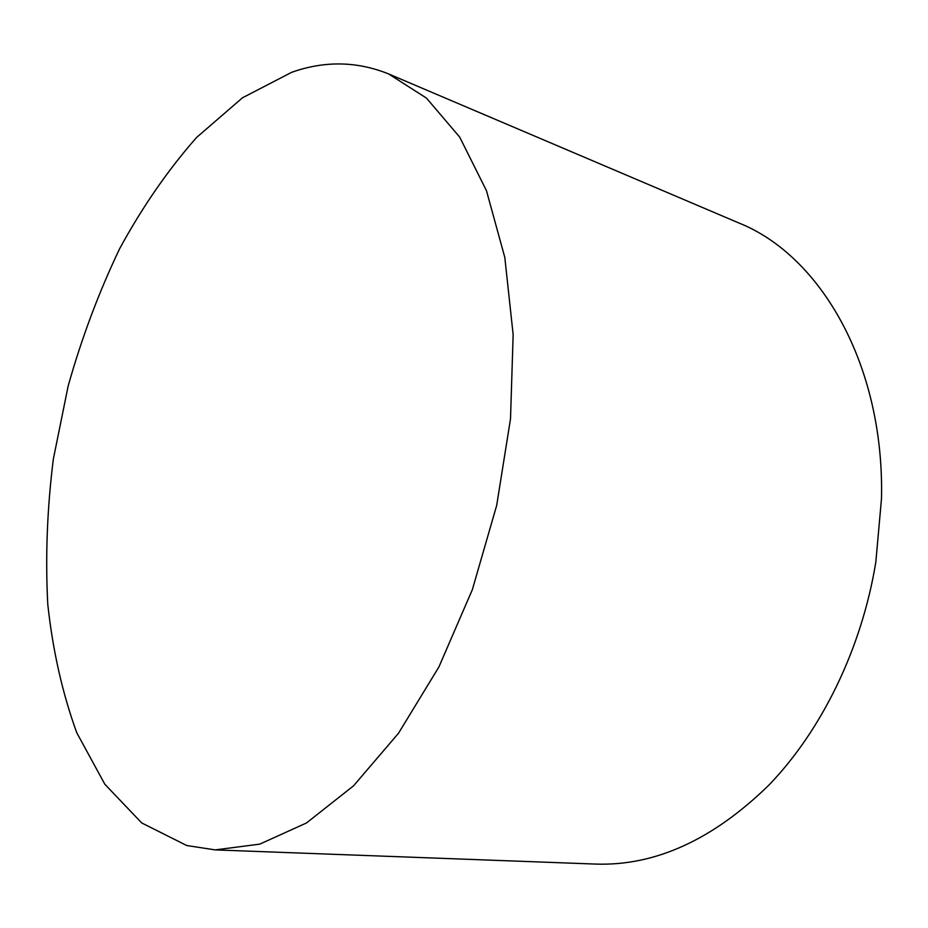 <?xml version="1.0" encoding="UTF-8"?>
<svg xmlns="http://www.w3.org/2000/svg" width="928" height="928" viewBox="0 0 928 928"><rect width="100%" height="100%" fill="white"/><g stroke="black" fill="none" stroke-linecap="round" stroke-linejoin="round"><path stroke-width="1.39" d="M388.577 73.915L738.978 223.033C820.12 255.328 884.546 364.368 881.484 498.696L875.835 562.043C861.776 648.521 821.605 730.556 768.72 785.285C712.808 839.794 655.156 866.056 595.764 864.084L215.203 849.897L186.76 845.536L141.717 822.95L104.818 784.218L76.769 732.76C62.431 693.344 52.757 650.47 47.757 604.163C45.298 556.719 47.166 508.335 53.348 459.035L68.185 385.897C81.734 337.862 98.902 292.1 119.7 248.588C142.39 206.956 168.014 169.917 196.562 137.495L242.44 97.823L291.554 72.361C324.533 60.645 356.874 61.167 388.577 73.915L426.428 98.066L459.72 137.135L486.481 190.727L504.809 257.427L513.149 334.672L510.516 418.818L496.689 505.424L472.34 589.674L438.909 666.954L398.483 733.294L353.51 785.854L306.495 822.962L259.736 844.144L215.203 849.897"/></g></svg>
